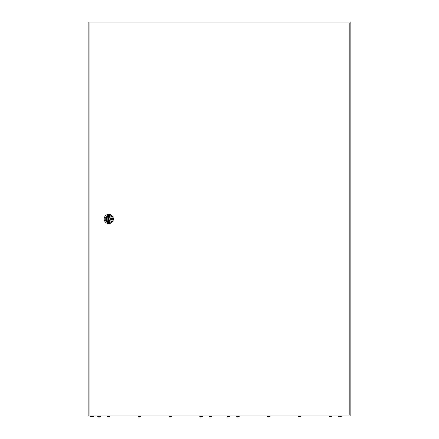 <?xml version="1.0" encoding="UTF-8"?>
<svg xmlns="http://www.w3.org/2000/svg" width="439" height="439" viewBox="0 0 439 439"><rect width="100%" height="100%" fill="white"/><g stroke="black" fill="none" stroke-linecap="round" stroke-linejoin="round"><path stroke-width="0.66" d="M88.14 21.95L88.14 416.029L350.86 416.029L350.86 21.95L88.14 21.95M93.886 416.359A6.075 6.075 0 0 1 89.946 416.359L93.886 416.359L93.886 416.029M109.278 218.99A0.494 0.494 0 0 0 108.784 218.496A0.494 0.494 0 0 0 108.296 218.99A0.494 0.494 0 0 0 108.784 219.484A0.494 0.494 0 0 0 109.278 218.99M104.186 218.99A4.599 4.599 0 0 1 108.784 214.391A4.599 4.599 0 0 1 113.383 218.99A4.599 4.599 0 0 1 108.784 223.588A4.599 4.599 0 0 1 104.186 218.99M105.173 218.99A3.611 3.611 0 0 1 108.784 215.379A3.611 3.611 0 0 1 112.4 218.99A3.611 3.611 0 0 1 108.784 222.606A3.611 3.611 0 0 1 105.173 218.99M111.429 218.99A2.645 2.645 0 0 1 108.784 221.635A2.645 2.645 0 0 1 106.145 218.99A2.645 2.645 0 0 1 108.784 216.345A2.645 2.645 0 0 1 111.429 218.99M110.441 218.578A1.707 1.707 0 0 0 107.127 218.578L106.65 218.578L106.65 219.401L107.127 219.401A1.707 1.707 0 0 0 110.441 219.401L110.919 219.401L110.919 218.578L110.441 218.578M89.084 22.938L89.084 415.047L349.834 415.047L349.834 22.938L89.084 22.938M227.314 416.929L227.051 416.589L229.679 416.589L229.416 416.929M228.368 417.05L229.416 416.913L228.368 417.05M227.314 416.913L227.742 417.05L227.314 416.913M236.577 416.029L236.84 416.929L236.577 416.589L239.206 416.589L238.942 416.929L239.206 416.029M267.444 416.029L267.708 416.929L267.444 416.589L270.073 416.589L269.809 416.929L270.073 416.029M298.317 416.589L298.317 416.029L298.58 416.929L298.317 416.589L300.945 416.589L300.682 416.929L300.945 416.029M329.184 416.029L329.448 416.929L329.184 416.589L331.813 416.589L331.549 416.929L331.813 416.029M338.974 416.929L338.71 416.589L341.339 416.589L341.076 416.929M329.876 417.05L329.448 416.913L329.876 417.05M299.008 417.05L298.58 416.913L299.008 417.05M268.136 417.05L267.708 416.913L268.136 417.05M237.269 417.05L236.84 416.913L237.269 417.05M97.924 416.929L97.661 416.589L100.29 416.589L100.026 416.929M98.978 417.05L99.307 417.05M107.187 416.029L107.451 416.929L107.187 416.589L109.816 416.589L109.552 416.929L109.816 416.029M108.499 417.05L108.828 417.05M138.055 416.029L138.318 416.929L138.055 416.589L140.683 416.589L140.42 416.929L140.683 416.029M139.372 417.05L140.42 416.913L139.372 417.05M138.318 416.913L138.746 417.05L138.318 416.913M168.927 416.029L169.191 416.929L168.927 416.589L171.556 416.589L171.292 416.929L171.556 416.029M170.239 417.05L171.292 416.913L170.239 417.05M169.191 416.913L169.613 417.05L169.191 416.913M199.794 416.029L200.058 416.929L199.794 416.589L202.423 416.589L202.159 416.929L202.423 416.029M201.111 417.05L202.159 416.913L201.111 417.05M200.058 416.913L200.486 417.05L200.058 416.913M209.584 416.929L209.321 416.589L211.949 416.589L211.686 416.929M210.632 417.05L211.686 416.913L210.632 417.05M209.584 416.913L210.007 417.05L209.584 416.913M107.879 417.05L107.451 416.913L107.879 417.05M89.946 416.359L89.946 416.029M229.679 416.589L229.679 416.029M227.051 416.589L227.051 416.029M341.339 416.589L341.339 416.029M338.71 416.589L338.71 416.029M100.29 416.589L100.29 416.029M97.661 416.589L97.661 416.029M211.949 416.589L211.949 416.029M209.321 416.589L209.321 416.029"/></g></svg>
